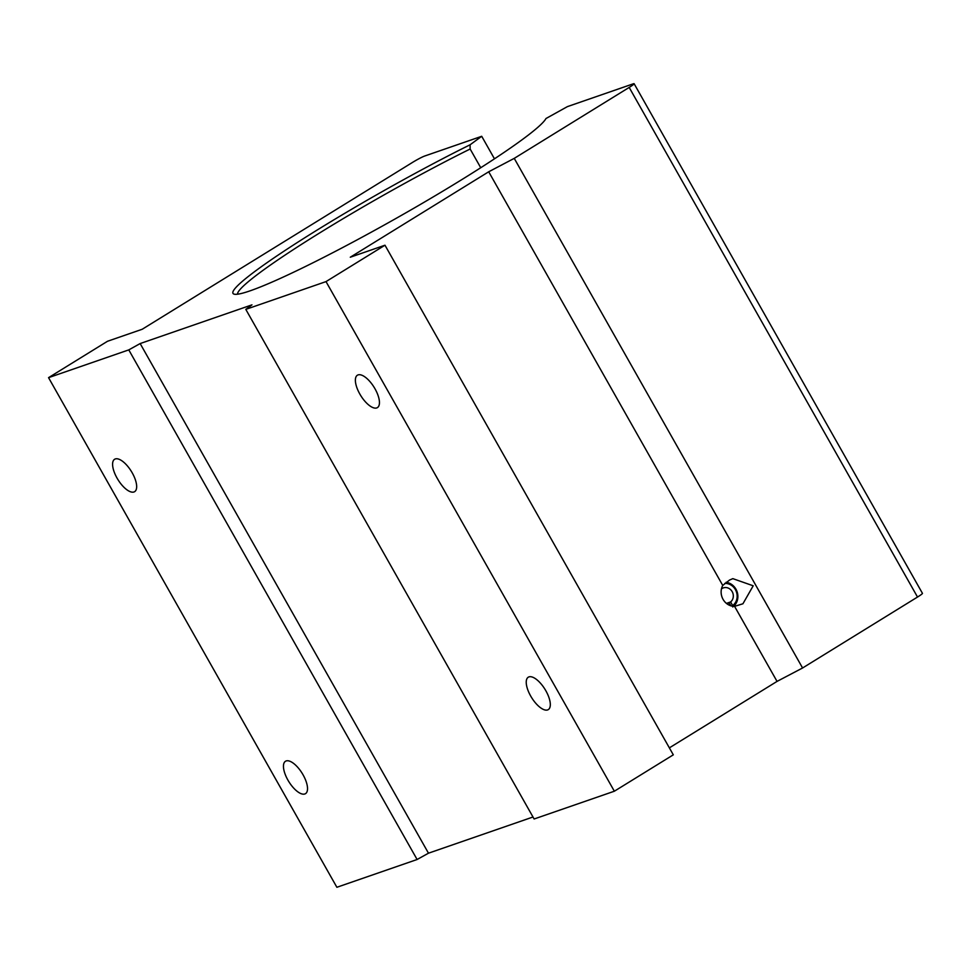 <?xml version="1.0" encoding="UTF-8"?>
<svg xmlns="http://www.w3.org/2000/svg" width="971" height="971" viewBox="0 0 971 971"><rect width="100%" height="100%" fill="white"/><g stroke="black" fill="none" stroke-linecap="round" stroke-linejoin="round"><path stroke-width="1.46" d="M722.752 585.44A13.667 12.392 70.9 0 0 723.067 599.362A13.667 12.392 70.9 0 0 734.574 606.353L742.924 603.78L753.205 585.792L732.838 578.643L729.512 580.075L722.752 585.44L488.704 171.782L350.288 257.218L384.977 245.214L326.013 281.602L245.797 309.373L251.962 304.858L140.152 343.564L128.779 349.888L48.55 377.658L336.876 887.276L417.105 859.505L428.478 853.193L140.152 343.564M376.748 407.929A19.044 7.865 58.3 0 1 360.265 394.796A19.044 7.865 58.3 0 1 357.413 375.207A19.044 7.865 58.3 0 1 358.068 374.903A19.044 7.865 58.3 0 1 374.563 388.036A19.044 7.865 58.3 0 1 377.416 407.614A19.044 7.865 58.3 0 1 376.748 407.929M547.62 709.935A19.044 7.865 58.3 0 1 531.125 696.802A19.044 7.865 58.3 0 1 528.273 677.212A19.044 7.865 58.3 0 1 528.928 676.896A19.044 7.865 58.3 0 1 545.423 690.029A19.044 7.865 58.3 0 1 548.275 709.619A19.044 7.865 58.3 0 1 547.62 709.935M304.833 793.975A19.044 7.865 58.3 0 1 288.338 780.842A19.044 7.865 58.3 0 1 285.486 761.264A19.044 7.865 58.3 0 1 286.142 760.948A19.044 7.865 58.3 0 1 302.636 774.081A19.044 7.865 58.3 0 1 305.489 793.671A19.044 7.865 58.3 0 1 304.833 793.975M133.974 491.981A19.044 7.865 58.3 0 1 117.479 478.849A19.044 7.865 58.3 0 1 114.627 459.259A19.044 7.865 58.3 0 1 115.282 458.955A19.044 7.865 58.3 0 1 131.777 472.076A19.044 7.865 58.3 0 1 134.629 491.666A19.044 7.865 58.3 0 1 133.974 491.981M488.704 171.782L514.242 158.37L629.184 87.426A10.45 0.874 -29.5 0 0 634.124 83.724A10.45 0.874 -29.5 0 0 633.128 83.87L567.416 106.616L545.981 118.523A180.023 15.063 150.5 0 1 461.371 179.89A180.023 15.063 150.5 0 1 234.145 294.152A180.023 15.063 150.5 0 1 317.93 229.557A180.023 15.063 150.5 0 1 470.085 144.788L470.146 149.012A176.54 14.771 -29.5 0 0 321.025 232.093A176.54 14.771 -29.5 0 0 237.555 294.213M480.742 167.74L470.146 149.012M634.124 83.724L922.45 593.342A10.45 0.874 150.5 0 1 917.522 597.044L802.58 667.987L777.043 681.399L669.359 747.864M777.043 681.399L734.574 606.353M48.55 377.658L107.502 341.27L142.191 329.266L412.42 162.473A10.45 0.874 -29.5 0 1 424.679 156.028L481.713 136.292L470.085 144.788M494.47 158.831L481.713 136.292M384.977 245.214L673.304 754.831L614.352 791.219L534.123 818.99L245.797 309.373M532.994 817.012L428.478 853.193M614.352 791.219L326.013 281.602M802.58 667.987L514.242 158.37M128.779 349.888L417.105 859.505M721.465 588.899A8.035 7.283 -109.1 0 1 722.011 588.523A8.035 7.283 -109.1 0 1 723.334 587.892A8.035 7.283 -109.1 0 1 732.34 591.934A8.035 7.283 -109.1 0 1 730.605 601.947L726.442 603.392M726.065 582.297A13.606 12.332 -109.1 0 1 737.195 592.043A13.606 12.332 -109.1 0 1 733.627 606.329M730.799 605.795L729.136 602.857L728.007 603.246M729.136 602.857A8.035 7.283 -109.1 0 1 728.59 603.076A8.035 7.283 -109.1 0 1 726.49 603.44M732.789 606.996L732.656 605.588A12.21 11.069 70.9 0 0 736.37 591.727A12.21 11.069 70.9 0 0 724.73 583.413M730.605 601.947L732.656 605.588M917.522 597.044L629.184 87.426"/></g></svg>

